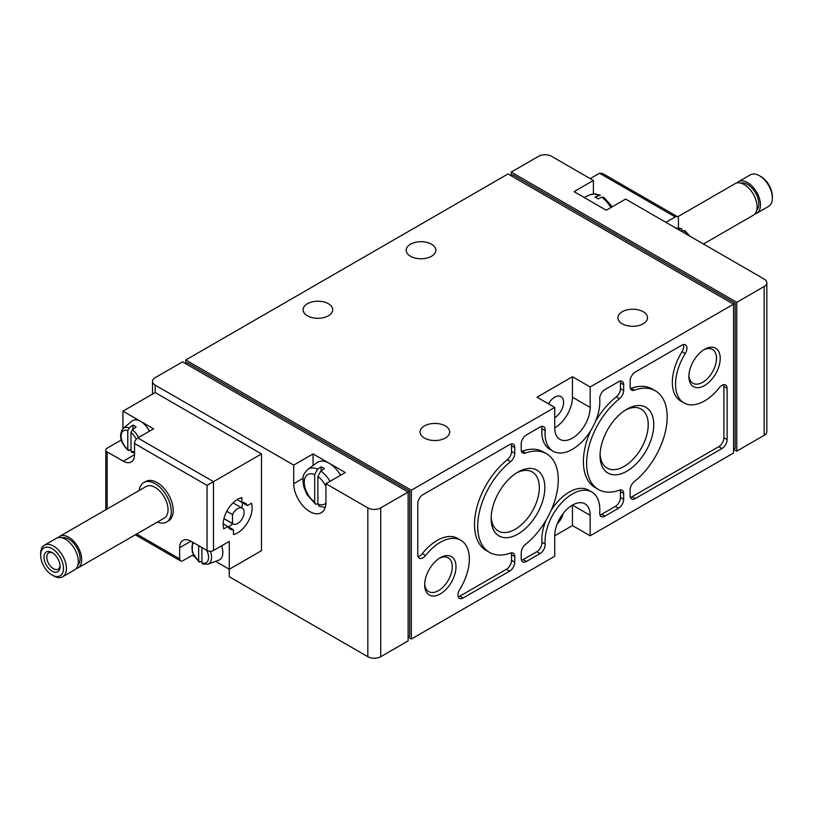 <?xml version="1.0" encoding="UTF-8"?>
<svg xmlns="http://www.w3.org/2000/svg" width="813" height="813" viewBox="0 0 813 813"><rect width="100%" height="100%" fill="white"/><g stroke="black" fill="none" stroke-linecap="round" stroke-linejoin="round"><path stroke-width="1.22" d="M128.18 450.372L131.005 449.691M138.525 437.496A13.984 8.069 -120 0 0 132.387 429.782L136.157 426.988A14.736 8.506 -120 0 0 134.541 425.91A14.736 8.506 -120 0 0 132.936 425.128L129.165 427.923A13.984 8.069 -120 0 0 123.129 428.461L131.94 421.114A15.945 9.207 -120 0 1 140.669 421.378L122.946 411.154L122.946 428.624M149.409 431.215A15.945 9.207 -120 0 0 140.669 421.378L153.555 428.827L137.763 437.943A4.553 2.632 -60 0 0 134.541 443.522L134.541 454.68A15.945 9.207 60 0 1 131.239 461.987A15.945 9.207 60 0 1 123.271 461.195L134.541 454.68M132.387 429.782L131.005 432.455L131.005 451.235L132.387 452.313M129.165 450.453L127.783 449.376L127.783 430.595L129.165 427.923M199.073 561.986L201.888 561.316M202.488 563.978L207.925 564.181L218.697 560.228A15.945 9.207 -120 0 0 221.573 545.818M201.888 547.515L201.888 562.86L203.28 563.927M200.059 562.068L198.667 561L198.667 545.655M681.995 231.227L681.995 229.683L680.613 228.605L681.396 228.575L675.959 228.351M684.82 230.546L681.589 231.39M676.192 228.27A13.984 8.069 -120 0 1 680.613 228.605L678.367 229.53M678.459 227.945L678.459 218.788A4.553 2.632 120 0 0 677.514 216.705A4.553 2.632 120 0 0 675.237 216.929L665.888 222.325M675.237 216.929L599.506 173.21L590.167 178.606M599.506 173.21L602.728 173.535L677.514 216.705M143.779 482.576L145.71 481.459A22.784 13.15 60 0 1 157.102 482.587A22.784 13.15 60 0 1 171.99 502.668A22.784 13.15 60 0 1 168.494 520.92L166.563 522.037A22.784 13.15 -120 0 0 166.563 495.727A22.784 13.15 -120 0 0 143.779 482.576A22.784 13.15 -120 0 0 139.216 490.463M121.208 440.057L107.153 448.166A4.553 2.632 0 0 0 105.822 450.036A4.553 2.632 0 0 0 107.153 451.896L123.271 461.195M215.587 561.377L229.276 569.283L261.501 550.675L261.501 453.939L213.494 481.652L213.494 550.492A4.553 2.632 180 0 1 207.041 550.492L190.933 541.184A15.945 9.207 60 0 0 182.955 540.401A15.945 9.207 60 0 0 179.653 547.698L179.653 558.856A4.553 2.632 120 0 0 180.598 560.95A4.553 2.632 120 0 0 182.874 560.726L193.301 554.71M261.501 453.939L155.171 392.547L122.946 411.154M207.041 550.492L207.041 485.381L213.494 481.652L137.763 437.943M233.463 529.781L233.463 534.517A20.508 11.839 120 0 0 247.904 521.997A20.508 11.839 120 0 0 251.542 503.217L247.426 505.595A15.041 8.679 120 0 0 245.17 503.054A15.041 8.679 120 0 0 241.847 502.373L241.847 497.627A20.508 11.839 120 0 0 227.406 510.158A20.508 11.839 120 0 0 223.778 528.928L227.884 526.55A15.041 8.679 120 0 0 230.14 529.1A15.041 8.679 120 0 0 233.463 529.781L223.169 523.826M213.494 550.492L229.276 541.377L229.276 576.722L367.832 656.711A9.116 5.264 0 0 0 380.718 656.711L408.116 640.898L408.116 492.078L380.718 507.891L380.718 656.711M194.277 556.519L192.224 555.33M380.718 507.891A9.116 5.264 0 0 1 367.832 507.891L325.942 483.705L345.281 472.536L313.056 453.939L293.727 465.097L293.727 483.705L303.036 478.329M293.727 483.705A22.784 13.15 60 0 0 303.666 506.631A22.784 13.15 60 0 0 321.226 512.739A22.784 13.15 60 0 0 325.942 502.302L325.942 483.705M293.727 465.097L155.171 385.108L155.171 392.547M593.388 180.466L551.499 156.289A9.116 5.264 0 0 0 538.613 156.289L511.225 172.102L511.225 175.821L512.83 174.886L735.165 303.249L735.165 448.359L733.55 449.284L736.781 451.144L764.169 435.341A9.116 5.264 0 0 0 766.832 431.612L766.832 282.792A9.116 5.264 0 0 0 764.169 279.062L625.614 199.073L606.274 210.232L574.059 191.634L593.388 180.466L593.388 193.921M329.997 481.357A21.545 12.439 -120 0 0 320.84 471.022L324.336 468.654A21.971 12.683 -120 0 0 321.115 466.794L317.619 469.162A21.545 12.439 -120 0 0 307.822 469.335C301.196 476.428 303.716 477.201 302.954 481.652L303.92 487.261L307.029 494.578L315.495 504.151L317.893 504.009M340.535 475.28A22.744 13.13 -120 0 0 327.497 462.404A22.744 13.13 -120 0 0 317.131 462.577L307.822 469.335M315.495 504.151L314.672 502.109L314.672 474.599L317.619 469.162M320.84 471.022L317.893 476.459L317.893 503.969L318.981 506.153L325.19 507.495M598.5 195.374A21.545 12.439 -120 0 0 590.004 194.795L595.258 193.901L600.35 195.222L595.004 197.041A21.971 12.683 -120 0 1 598.226 198.911L601.722 197.234L603.835 197.234L612.28 206.766M766.832 282.792A9.116 5.264 0 0 1 764.169 286.511L736.781 302.324L511.225 172.102M735.165 303.249L590.167 386.968L590.167 407.425A25.061 14.471 120 0 1 579.222 432.648A25.061 14.471 120 0 1 559.913 439.366A25.061 14.471 120 0 1 554.72 427.892L554.72 407.425L411.337 490.219L411.337 639.038L554.72 556.255L554.72 535.797A25.061 14.471 120 0 1 565.665 510.574A25.061 14.471 120 0 1 584.974 503.857A25.061 14.471 120 0 1 590.167 515.33L590.167 535.797L733.55 453.014L733.55 304.184L508.003 173.962L185.781 359.986L185.781 363.716L187.386 362.781L409.722 491.143L408.116 492.078L182.559 361.856L155.171 377.659A9.116 5.264 0 0 0 152.498 381.388A9.116 5.264 0 0 0 155.171 385.108M704.556 385.535A22.164 12.795 -60 0 1 688.885 376.48A22.164 12.795 -60 0 1 704.556 349.336A22.164 12.795 -60 0 1 720.227 358.381A22.164 12.795 -60 0 1 704.556 385.535M440.331 593.886A22.164 12.795 -60 0 1 424.66 584.842A22.164 12.795 -60 0 1 440.331 557.698A22.164 12.795 -60 0 1 456.002 566.742A22.164 12.795 -60 0 1 440.331 593.886M517.993 534.05A37.967 21.921 -60 0 1 491.143 518.552A37.967 21.921 -60 0 1 517.993 472.058A37.967 21.921 -60 0 1 544.832 487.556A37.967 21.921 -60 0 1 517.993 534.05M626.904 471.174A37.967 21.921 -60 0 1 600.055 455.666A37.967 21.921 -60 0 1 626.894 409.173A37.967 21.921 -60 0 1 653.743 424.671A37.967 21.921 -60 0 1 626.904 471.174M618.52 508.257A7.287 4.207 120 0 0 623.673 499.334L623.673 493.593A7.287 4.207 120 0 0 622.169 490.259A7.287 4.207 120 0 0 619.476 490.168A56.961 32.886 120 0 1 598.419 489.497A56.961 32.886 120 0 1 588.419 448.644A56.961 32.886 120 0 1 619.476 398.746A7.287 4.207 120 0 0 623.673 390.474L623.673 384.732A7.287 4.207 120 0 0 622.169 381.399A7.287 4.207 120 0 0 618.52 381.754L604.862 389.64A7.287 4.207 120 0 0 599.72 399.092A38.729 22.368 120 0 1 584.039 439.609A38.729 22.368 120 0 1 553.074 451.205A38.729 22.368 120 0 1 545.167 430.595A7.287 4.207 120 0 0 543.673 426.713A7.287 4.207 120 0 0 540.025 427.069L526.367 434.965A7.287 4.207 120 0 0 521.214 443.888L521.214 449.63A7.287 4.207 120 0 0 522.718 452.963A7.287 4.207 120 0 0 525.411 453.054A56.961 32.886 120 0 1 546.468 453.725A56.961 32.886 120 0 1 556.468 494.578A56.961 32.886 120 0 1 525.411 544.476A7.287 4.207 120 0 0 521.214 552.749L521.214 558.49A7.287 4.207 120 0 0 522.718 561.824A7.287 4.207 120 0 0 526.367 561.468L540.025 553.582A7.287 4.207 120 0 0 545.167 544.131A38.729 22.368 120 0 1 560.848 503.613A38.729 22.368 120 0 1 591.813 492.017A38.729 22.368 120 0 1 599.72 512.627A7.287 4.207 120 0 0 601.214 516.509A7.287 4.207 120 0 0 604.862 516.153L618.52 508.257L615.299 506.397A7.287 4.207 120 0 0 620.451 497.475L620.451 491.733A7.287 4.207 120 0 0 620.177 489.975M510.564 461.632A7.287 4.207 120 0 0 514.771 453.349L514.771 447.617A7.287 4.207 120 0 0 513.257 444.274A7.287 4.207 120 0 0 509.609 444.64L422.933 494.68A7.287 4.207 120 0 0 417.78 503.613L417.78 554.873A7.287 4.207 120 0 0 419.284 558.216A7.287 4.207 120 0 0 425.555 555.503A41.016 23.679 120 0 1 460.839 540.269A41.016 23.679 120 0 1 459.67 589.588A7.287 4.207 120 0 0 459.457 598.348A7.287 4.207 120 0 0 463.105 597.992L509.609 571.143A7.287 4.207 120 0 0 514.771 562.21L514.771 556.478A7.287 4.207 120 0 0 513.257 553.135A7.287 4.207 120 0 0 510.564 553.053A56.961 32.886 120 0 1 489.507 552.383A56.961 32.886 120 0 1 479.507 511.519A56.961 32.886 120 0 1 510.564 461.632L507.342 459.772A7.287 4.207 120 0 0 511.54 451.489L511.54 445.748A7.287 4.207 120 0 0 511.265 444M727.107 439.62L727.107 388.35A7.287 4.207 120 0 0 725.603 385.006A7.287 4.207 120 0 0 719.332 387.72A41.016 23.679 120 0 1 684.048 402.953A41.016 23.679 120 0 1 685.217 353.635A7.287 4.207 120 0 0 685.43 344.875A7.287 4.207 120 0 0 681.782 345.23L635.278 372.08A7.287 4.207 120 0 0 630.126 381.012L630.126 386.754A7.287 4.207 120 0 0 631.63 390.088A7.287 4.207 120 0 0 634.323 390.169A56.961 32.886 120 0 1 655.38 390.84A56.961 32.886 120 0 1 665.38 431.703A56.961 32.886 120 0 1 634.323 481.591A7.287 4.207 120 0 0 630.126 489.873L630.126 495.615A7.287 4.207 120 0 0 631.63 498.948A7.287 4.207 120 0 0 635.278 498.582L721.954 448.542A7.287 4.207 120 0 0 727.107 439.62L723.885 437.75L723.885 386.49A7.287 4.207 120 0 0 723.611 384.732M307.416 315.81A14.807 8.547 0 0 0 323.554 317.659A14.807 8.547 0 0 0 332.7 309.763A14.807 8.547 0 0 0 317.893 301.216A14.807 8.547 0 0 0 303.076 309.763A14.807 8.547 0 0 0 307.416 315.81M410.524 256.278A14.807 8.547 0 0 0 426.662 258.127A14.807 8.547 0 0 0 435.809 250.231A14.807 8.547 0 0 0 421.002 241.685A14.807 8.547 0 0 0 406.185 250.231A14.807 8.547 0 0 0 410.524 256.278M424.386 438.034A14.807 8.547 0 0 0 440.524 439.884A14.807 8.547 0 0 0 449.67 431.988A14.807 8.547 0 0 0 434.853 423.431A14.807 8.547 0 0 0 420.047 431.988A14.807 8.547 0 0 0 424.386 438.034M622.23 323.808A14.807 8.547 0 0 0 638.368 325.657A14.807 8.547 0 0 0 647.514 317.761A14.807 8.547 0 0 0 632.697 309.214A14.807 8.547 0 0 0 617.89 317.761A14.807 8.547 0 0 0 622.23 323.808M590.167 386.968L572.443 376.734L536.997 397.201L554.72 407.425M411.337 490.219L185.781 359.986M554.72 535.797L572.443 525.564L590.167 535.797M411.337 639.038L408.116 637.179L409.722 636.254L409.722 491.143M736.781 302.324L736.781 451.144M557.332 523.602A12.53 7.236 120 0 0 563.196 513.45M572.443 525.564L572.443 505.097L590.167 515.33M554.72 417.658A12.53 7.236 120 0 0 562.911 406.622A12.53 7.236 120 0 0 560.99 396.581A12.53 7.236 120 0 0 554.72 397.201A12.53 7.236 120 0 0 548.46 403.807M554.72 427.892A25.061 14.471 120 0 0 572.443 397.201L572.443 376.734M683.438 344.59A7.287 4.207 120 0 1 681.995 351.775A41.016 23.679 120 0 0 680.827 401.094L684.048 402.953M630.4 388.502A7.287 4.207 120 0 0 631.101 388.309L634.323 390.169M655.38 390.84L652.158 388.98A56.961 32.886 120 0 0 631.101 388.309M630.4 497.363A7.287 4.207 120 0 0 632.057 496.723L718.733 446.683A7.287 4.207 120 0 0 723.885 437.75M418.055 556.631A7.287 4.207 120 0 0 422.333 553.643L425.555 555.503M460.839 540.269L457.617 538.409A41.016 23.679 120 0 0 422.333 553.643M458.227 596.772A7.287 4.207 120 0 0 459.884 596.132L506.387 569.283A7.287 4.207 120 0 0 511.54 560.35L511.54 554.608A7.287 4.207 120 0 0 511.265 552.86M507.342 459.772A56.961 32.886 120 0 0 476.286 509.66A56.961 32.886 120 0 0 486.286 550.523L489.507 552.383M620.177 381.114A7.287 4.207 120 0 1 620.451 382.872L620.451 388.614A7.287 4.207 120 0 1 616.254 396.886A56.961 32.886 120 0 0 595.604 421.164M590.624 430.829A56.961 32.886 120 0 0 595.197 487.637L598.419 489.497M541.692 426.429A7.287 4.207 120 0 1 541.946 428.736A38.729 22.368 120 0 0 549.852 449.345L553.074 451.205M521.489 451.388A7.287 4.207 120 0 0 522.19 451.195L525.411 453.054M546.468 453.725L543.247 451.865A56.961 32.886 120 0 0 522.19 451.195M521.489 560.248A7.287 4.207 120 0 0 523.145 559.608L536.804 551.722A7.287 4.207 120 0 0 541.946 542.271L545.167 544.131M591.813 492.017L588.592 490.158A38.729 22.368 120 0 0 551.041 510.534M546.062 520.198A38.729 22.368 120 0 0 541.946 542.271M599.974 514.934A7.287 4.207 120 0 0 601.64 514.294L615.299 506.397M625.482 410.037A34.065 19.664 -60 0 1 641.172 409.081A34.065 19.664 -60 0 1 646.396 436.378A34.065 19.664 -60 0 1 624.14 466.388A34.065 19.664 -60 0 1 607.108 468.075A34.065 19.664 -60 0 1 600.096 454.01M516.57 472.912A34.065 19.664 -60 0 1 532.261 471.957A34.065 19.664 -60 0 1 537.484 499.253A34.065 19.664 -60 0 1 515.229 529.273A34.065 19.664 -60 0 1 498.196 530.96A34.065 19.664 -60 0 1 491.184 516.895M439.366 558.287A19.522 11.27 -60 0 1 448.217 557.809A19.522 11.27 -60 0 1 451.215 573.45A19.522 11.27 -60 0 1 438.461 590.645A19.522 11.27 -60 0 1 428.705 591.61A19.522 11.27 -60 0 1 424.691 583.704M703.591 349.925A19.522 11.27 -60 0 1 712.442 349.448A19.522 11.27 -60 0 1 715.43 365.088A19.522 11.27 -60 0 1 702.686 382.283A19.522 11.27 -60 0 1 692.92 383.258A19.522 11.27 -60 0 1 688.916 375.352M313.056 453.939L313.056 465.534M321.115 466.794L321.115 470.829M132.936 425.128L132.936 429.376M754.83 213.982A18.232 10.528 -120 0 0 756.69 213.28L768.58 206.411A18.232 10.528 -120 0 0 772.35 198.067L772.35 196.36A16.128 9.309 -120 0 0 760.948 176.604L759.464 175.74A18.232 10.528 -120 0 0 750.348 174.846L738.458 181.706A18.232 10.528 -120 0 0 736.924 182.955M772.35 198.067A18.232 10.528 -120 0 0 759.464 175.74M756.69 213.28A18.232 10.528 -120 0 0 756.69 192.234A18.232 10.528 -120 0 0 738.458 181.706M756.639 210.465A15.945 9.207 -120 0 0 755.541 192.884A15.945 9.207 -120 0 0 740.867 183.149M703.448 244.012L753.305 215.232A18.232 10.528 -120 0 0 753.305 194.185A18.232 10.528 -120 0 0 735.074 183.657L677.666 216.807M157.448 522.037A22.784 13.15 -120 0 0 166.563 522.037M76.076 568.653A18.232 10.528 -120 0 0 77.926 567.952L164.277 518.094A18.232 10.528 -120 0 0 164.277 497.048A18.232 10.528 -120 0 0 146.055 486.52L59.695 536.377A18.232 10.528 -120 0 0 58.17 537.627M77.926 567.952A18.232 10.528 -120 0 0 77.926 546.905A18.232 10.528 -120 0 0 59.695 536.377M77.885 565.137A15.945 9.207 -120 0 0 76.788 547.556A15.945 9.207 -120 0 0 62.113 537.82M53.536 575.868L52.052 575.004L53.536 575.868A18.232 10.528 -120 0 0 62.652 576.763L74.542 569.903A18.232 10.528 -120 0 0 74.542 548.856A18.232 10.528 -120 0 0 56.31 538.328L44.42 545.198A18.232 10.528 -120 0 0 40.65 553.541L40.65 555.249A16.128 9.309 -120 0 0 52.052 575.004A16.128 9.309 -120 0 0 63.465 568.419A16.128 9.309 -120 0 0 52.052 548.663A16.128 9.309 -120 0 0 40.65 555.249M62.652 576.763A18.232 10.528 -120 0 0 62.652 555.716A18.232 10.528 -120 0 0 44.42 545.198M52.052 571.143A11.392 6.575 -120 0 0 60.111 566.488A11.392 6.575 -120 0 0 52.052 552.535A11.392 6.575 -120 0 0 44.004 557.19A11.392 6.575 -120 0 0 52.052 571.143M52.784 552.992A9.421 5.437 -120 0 0 48.739 552.87A9.421 5.437 -120 0 0 47.296 560.421A9.421 5.437 -120 0 0 53.455 568.724A9.421 5.437 -120 0 0 58.16 569.191A9.421 5.437 -120 0 0 60.081 565.624M228.514 526.915A20.508 11.839 120 0 0 232.62 523.684M241.735 507.901A20.508 11.839 120 0 0 242.477 502.739M237.762 500.015L247.426 505.595M237.132 499.649L241.847 502.373M232.498 514.588L232.498 523.511A9.116 5.264 120 0 0 233.097 523.968A9.116 5.264 120 0 0 242.213 518.704A9.116 5.264 120 0 0 242.213 508.176A9.116 5.264 120 0 0 232.498 514.588L226.776 511.286M223.941 518.572L232.498 523.511M131.005 451.235A11.728 6.768 -120 0 0 134.541 451.388M136.178 439.335A11.728 6.768 -120 0 0 131.005 432.455M127.783 430.595A11.728 6.768 -120 0 0 121.096 436.124A11.728 6.768 -120 0 0 127.783 449.376M207.925 564.181A13.984 8.069 -120 0 0 210.333 551.255M201.888 562.86A11.728 6.768 -120 0 0 206.776 550.33M193.789 542.83A11.728 6.768 -120 0 0 198.667 561M688.255 235.242A13.984 8.069 -120 0 0 683.835 230.465M107.153 451.896L107.153 508.979M179.653 558.856L136.665 534.039M207.041 485.381L134.541 443.522M367.832 507.891L367.832 656.711M314.672 474.599A17.002 9.817 -120 0 0 304.255 482.343A17.002 9.817 -120 0 0 314.672 502.109M317.893 503.969A17.002 9.817 -120 0 0 325.932 503.135M325.942 486.611A17.002 9.817 -120 0 0 317.893 476.459M610.878 207.579A21.545 12.439 -120 0 0 601.722 197.234M764.169 286.511L764.169 435.341M590.167 407.425L572.443 397.201M723.885 386.49L727.107 388.35M681.995 351.775L685.217 353.635M632.057 496.723L635.278 498.582M718.733 446.683L721.954 448.542M511.54 451.489L514.771 453.349M511.54 445.748L514.771 447.617M459.884 596.132L463.105 597.992M506.387 569.283L509.609 571.143M511.54 560.35L514.771 562.21M511.54 554.608L514.771 556.478M620.451 497.475L623.673 499.334M620.451 491.733L623.673 493.593M616.254 396.886L619.476 398.746M620.451 388.614L623.673 390.474M620.451 382.872L623.673 384.732M541.946 428.736L545.167 430.595M523.145 559.608L526.367 561.468M536.804 551.722L540.025 553.582M601.64 514.294L604.862 516.153M179.653 547.698L190.933 541.184M131.594 452.363L134.541 452.963M123.129 428.461C118.556 435.209 120.243 442.516 128.169 450.392M192.417 542.047L192.285 552.261L199.053 562.007M689.607 236.024L684.831 230.526M180.598 560.95L135.324 534.812M105.822 450.036L105.822 509.751M590.004 194.795L584.1 197.427M152.498 381.388L152.498 394.092M223.91 518.664L233.097 523.968M233.026 502.881L242.213 508.176"/></g></svg>
